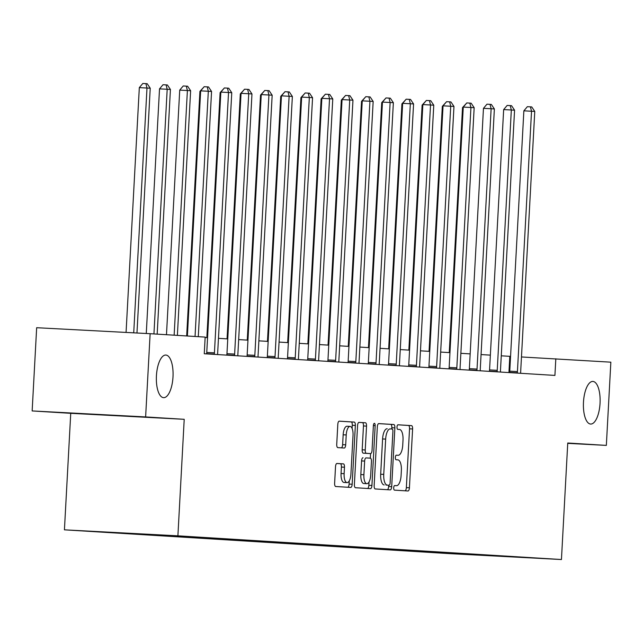 <?xml version="1.0" encoding="UTF-8"?>
<svg xmlns="http://www.w3.org/2000/svg" width="643" height="643" viewBox="0 0 643 643"><rect width="100%" height="100%" fill="white"/><g stroke="black" fill="none" stroke-linecap="round" stroke-linejoin="round"><path stroke-width="0.96" d="M393.701 487.796A2.291 0.892 93 0 0 394.472 490.143L407.975 490.979A3.271 1.27 93 0 0 409.422 487.788L412.605 428.969A3.271 1.27 93 0 0 411.512 425.626L398.009 424.79A2.291 0.892 93 0 0 396.996 427.024A2.291 0.892 93 0 0 397.76 429.363L399.512 429.468A10.473 4.075 93 0 1 403.008 440.182L402.743 445.077A10.473 4.075 93 0 1 398.121 455.284A10.473 4.075 93 0 1 398.113 455.284L396.361 455.18A2.291 0.892 93 0 0 395.349 457.406A2.291 0.892 93 0 0 396.112 459.753L397.864 459.858A10.473 4.075 93 0 1 401.361 470.572L401.095 475.466A10.473 4.075 93 0 1 396.482 485.674A10.473 4.075 93 0 1 396.466 485.674L394.714 485.569A2.291 0.892 93 0 0 393.701 487.796M172.999 376.87A21.34 8.303 93 0 0 165.838 355.049A21.34 8.303 93 0 0 156.426 375.842A21.34 8.303 93 0 0 163.587 397.663A21.34 8.303 93 0 0 172.999 376.87M600.048 403.257A21.34 8.303 93 0 0 592.886 381.436A21.34 8.303 93 0 0 583.474 402.229A21.34 8.303 93 0 0 590.636 424.05A21.34 8.303 93 0 0 600.048 403.257M336.964 463.474A3.271 1.27 93 0 0 336.956 463.474A3.271 1.27 93 0 0 335.517 466.665L334.625 483.166A3.271 1.27 93 0 0 335.718 486.51L350.716 487.434A3.271 1.27 93 0 0 352.163 484.251L355.346 425.433A3.271 1.27 93 0 0 354.253 422.081L339.255 421.157A3.271 1.27 93 0 0 337.808 424.348L336.731 444.281A3.271 1.27 93 0 0 337.824 447.624L344.238 448.018A3.271 1.27 93 0 0 344.246 448.026A3.271 1.27 93 0 0 345.693 444.835L346.223 434.949A8.753 3.408 93 0 1 350.089 426.413A8.753 3.408 93 0 1 353.023 435.367L350.925 474.092A8.753 3.408 93 0 1 347.067 482.62A8.753 3.408 93 0 1 344.126 473.674L344.479 467.22A3.271 1.27 93 0 0 343.386 463.868L336.964 463.474M184.211 419.308L145.623 416.929L150.132 333.701L36.659 327.713L32.15 410.933L70.738 413.32L64.429 529.832L177.902 535.828L184.211 419.308L70.738 413.32M567.737 443.357L606.341 445.398L567.753 443.011L561.443 559.531L177.902 535.828M606.341 445.398L610.85 362.17L521.473 356.961M150.132 333.701L205.165 337.101L204.265 353.746L554.917 375.416L555.817 358.77M374.154 485.61A3.271 1.27 93 0 0 375.247 488.953L390.245 489.878A3.271 1.27 93 0 0 391.691 486.695L394.874 427.876A3.271 1.27 93 0 0 393.781 424.525L378.783 423.6A3.271 1.27 93 0 0 377.337 426.791L374.154 485.61M370.481 488.656L355.483 487.732A3.271 1.27 93 0 1 354.389 484.388L357.572 425.57A3.271 1.27 93 0 1 359.019 422.379L365.441 422.772A3.271 1.27 93 0 1 366.534 426.124L365.24 449.979A3.271 1.27 93 0 0 366.333 453.323L370.593 453.588A3.271 1.27 93 0 0 370.601 453.588A3.271 1.27 93 0 0 372.04 450.397L373.382 425.562A2.291 0.892 93 0 1 374.395 423.327A2.291 0.892 93 0 1 375.166 425.674L371.927 485.473A3.271 1.27 93 0 1 370.481 488.656L370.481 488.656M64.429 529.832L447.97 553.535L561.443 559.531M120.715 533.111L443.919 553.084L523.74 557.497L181.953 536.278L120.723 533.047M152.52 534.558L152.11 534.952M164.946 535.33L164.544 535.723M172.734 535.788L172.308 536.206M185.144 536.575L184.742 536.969M192.932 537.042L192.514 537.452M205.35 537.821L204.94 538.215M213.13 538.287L212.712 538.697M225.548 539.075L225.146 539.469M233.337 539.533L232.911 539.943M245.747 540.321L245.345 540.715M253.535 540.787L253.109 541.197M265.945 541.567L265.543 541.961M273.733 542.033L273.315 542.443M286.151 542.821L285.741 543.214M293.931 543.279L293.513 543.689M306.349 544.066L305.939 544.46M314.138 544.525L313.712 544.942M326.548 545.312L326.146 545.706M334.336 545.778L333.91 546.188M346.746 546.558L346.344 546.96M354.534 547.024L354.116 547.434M366.952 547.812L366.542 548.206M374.732 548.27L374.314 548.688M387.15 549.058L386.74 549.452M394.939 549.524L394.513 549.934M407.349 550.304L406.947 550.697M415.137 550.77L414.711 551.18M427.547 551.557L427.145 551.951M435.335 552.015L434.917 552.433M447.745 552.803L447.343 553.197M455.533 553.269L455.115 553.679M477.387 554.604L477.13 555.038M145.623 416.929L32.15 410.933M510.566 356.383L501.267 355.812M490.36 355.137L481.06 354.566M470.162 353.891L460.862 353.32M449.963 352.645L440.664 352.067M429.765 351.391L420.466 350.821M409.559 350.146L400.259 349.575M389.361 348.9L380.061 348.321M369.162 347.654L359.863 347.075M348.964 346.4L339.665 345.83M328.766 345.154L319.467 344.576M308.56 343.909L299.26 343.33M288.361 342.655L279.062 342.084M268.163 341.409L258.864 340.838M247.965 340.163L238.666 339.584M227.759 338.909L218.459 338.339M207.56 337.663L205.141 337.519M508.935 372.578L509.811 356.343M405.074 490.794A3.271 1.27 93 0 0 406.352 487.627L409.543 428.809A3.271 1.27 93 0 0 408.45 425.457L397.872 424.806M391.74 428.994L391.812 427.708A3.271 1.27 93 0 0 390.719 424.364L378.614 423.616M387.343 489.701A3.271 1.27 93 0 0 388.621 486.526L388.694 485.2M386.025 485.055L389.095 485.216A2.291 0.892 93 0 0 390.108 482.989L392.905 431.357A2.291 0.892 93 0 0 392.134 429.018L390.293 428.905A10.473 4.075 93 0 0 390.277 428.897A10.473 4.075 93 0 0 385.663 439.105L383.75 474.397A10.473 4.075 93 0 0 387.247 485.103L386.025 485.055A2.291 0.892 93 0 0 386.033 485.055L387.247 485.103M387.215 428.736L387.223 428.736A10.473 4.075 93 0 0 387.215 428.736A10.473 4.075 93 0 0 382.593 438.944L385.663 439.105M384.184 484.943A10.473 4.075 93 0 1 380.68 474.237L382.593 438.944M358.85 422.395L365.441 422.772M367.531 453.419L367.523 453.419A3.271 1.27 93 0 0 367.531 453.428A3.271 1.27 93 0 0 367.531 453.419L363.271 453.162A3.271 1.27 93 0 1 362.178 449.811L363.464 425.963A3.271 1.27 93 0 0 362.371 422.612M370.577 453.58L370.328 458.162A3.271 1.27 93 0 1 371.437 461.505L370.698 475.145A8.753 3.408 93 0 1 366.84 483.681A8.753 3.408 93 0 1 363.898 474.727L364.637 461.087A3.271 1.27 93 0 1 366.084 457.896L370.344 458.162M369.042 481.912L368.857 485.304L371.927 485.473M363.014 457.736L363.022 457.736A3.271 1.27 93 0 0 363.014 457.736A3.271 1.27 93 0 0 361.575 460.927L360.836 474.566A8.753 3.408 93 0 0 363.769 483.52L366.84 483.681M367.579 488.479A3.271 1.27 93 0 0 368.857 485.304M347.067 482.62L343.997 482.459A8.753 3.408 93 0 1 341.063 473.505L341.409 467.051A3.271 1.27 93 0 0 340.316 463.707L336.795 463.49M350.089 426.413L347.019 426.253A8.753 3.408 93 0 0 343.161 434.789L346.223 434.949M341.337 447.841A3.271 1.27 93 0 0 342.623 444.675L343.161 434.789M352.107 428.447L352.284 425.272A3.271 1.27 93 0 0 351.191 421.921L339.086 421.173M347.815 487.257A3.271 1.27 93 0 0 349.093 484.083L349.27 480.86M463.233 107.63L462.526 107.59L449.256 352.597M462.526 107.59L466.328 103.459M517.205 373.085L517.269 372.803A3.336 1.294 93 0 0 517.43 371.566L531.528 111.231L534.767 111.432L520.669 371.767A3.336 1.294 93 0 0 520.693 373.012L520.726 373.302M509.553 372.61L509.602 372.393A3.336 1.294 93 0 0 509.762 371.156L523.86 110.829L531.528 111.231L530.435 106.842L531.729 106.923L534.767 111.432M523.86 110.829L527.364 106.682L530.435 106.842M443.035 106.376L442.328 106.344L429.058 351.351M442.328 106.344L446.129 102.213M422.829 105.13L422.121 105.09L408.852 350.105M422.121 105.09L425.923 100.967M497.007 371.839L497.071 371.55A3.336 1.294 93 0 0 497.232 370.312L511.33 109.985L514.569 110.186L500.471 370.513A3.336 1.294 93 0 0 500.495 371.767L500.527 372.056M489.355 371.365L489.403 371.148A3.336 1.294 93 0 0 489.564 369.91L503.662 109.583L511.33 109.985L510.237 105.597L511.531 105.677L514.569 110.186M503.662 109.583L507.166 105.436L510.237 105.597M476.809 370.593L476.873 370.304A3.336 1.294 93 0 0 477.034 369.066L491.131 108.739L494.371 108.94L480.265 369.267A3.336 1.294 93 0 0 480.297 370.513L480.321 370.81M469.157 370.119L469.205 369.902A3.336 1.294 93 0 0 469.366 368.664L483.464 108.329L491.131 108.739L490.038 104.351L491.332 104.431L494.371 108.94M483.464 108.329L486.968 104.19L490.038 104.351M402.631 103.885L401.923 103.844L388.653 348.852M401.923 103.844L405.725 99.713M382.432 102.631L381.725 102.599L368.455 347.606M381.725 102.599L385.527 98.467M362.234 101.385L361.527 101.353L348.257 346.36M361.527 101.353L365.328 97.222M456.61 369.339L456.667 369.058A3.336 1.294 93 0 0 456.827 367.82L470.933 107.485L474.164 107.686L460.066 368.021A3.336 1.294 93 0 0 460.091 369.267L460.123 369.556M448.959 368.865L448.999 368.648A3.336 1.294 93 0 0 449.16 367.41L463.265 107.084L470.933 107.485L469.832 103.097L471.126 103.177L474.164 107.686M463.265 107.084L466.77 102.936L469.832 103.097M436.412 368.093L436.468 367.804A3.336 1.294 93 0 0 436.629 366.566L450.727 106.24L453.966 106.441L439.868 366.767A3.336 1.294 93 0 0 439.892 368.021L439.925 368.31M428.752 367.619L428.801 367.402A3.336 1.294 93 0 0 428.961 366.164L443.059 105.838L450.727 106.24L449.634 101.851L450.928 101.932L453.966 106.441M443.059 105.838L446.572 101.69L449.634 101.851M416.206 366.848L416.27 366.558A3.336 1.294 93 0 0 416.431 365.32L430.529 104.994L433.768 105.195L419.67 365.521A3.336 1.294 93 0 0 419.694 366.767L419.726 367.065M408.554 366.373L408.602 366.156A3.336 1.294 93 0 0 408.763 364.919L422.861 104.584L430.529 104.994L429.436 100.605L430.73 100.686L433.768 105.195M422.861 104.584L426.365 100.445L429.436 100.605M342.036 100.139L341.32 100.099L328.059 345.114M341.32 100.099L345.122 95.968M396.008 365.594L396.072 365.312A3.336 1.294 93 0 0 396.233 364.075L410.33 103.748L413.57 103.941L399.464 364.276A3.336 1.294 93 0 0 399.496 365.521L399.52 365.811M388.356 365.12L388.404 364.902A3.336 1.294 93 0 0 388.565 363.665L402.663 103.338L410.33 103.748L409.237 99.352L410.531 99.432L413.57 103.941M402.663 103.338L406.167 99.191L409.237 99.352M321.83 98.893L321.122 98.853L307.852 343.86M321.122 98.853L324.924 94.722M375.809 364.348L375.866 364.059A3.336 1.294 93 0 0 376.026 362.829L390.132 102.494L393.363 102.695L379.266 363.022A3.336 1.294 93 0 0 379.29 364.276L379.322 364.565M368.158 363.874L368.198 363.657A3.336 1.294 93 0 0 368.367 362.419L382.464 102.092L390.132 102.494L389.031 98.106L390.325 98.186L393.363 102.695M382.464 102.092L385.969 97.945L389.031 98.106M301.631 97.64L300.924 97.607L287.654 342.615M300.924 97.607L304.726 93.476M355.611 363.102L355.667 362.813A3.336 1.294 93 0 0 355.828 361.575L369.926 101.248L373.165 101.449L359.067 361.776A3.336 1.294 93 0 0 359.091 363.022L359.124 363.319M347.951 362.628L348 362.411A3.336 1.294 93 0 0 348.16 361.173L362.258 100.847L369.926 101.248L368.833 96.86L370.127 96.94L373.165 101.449M362.258 100.847L365.771 96.699L368.833 96.86M281.433 96.394L280.726 96.354L267.456 341.369M280.726 96.354L284.527 92.222M335.405 361.848L335.469 361.567A3.336 1.294 93 0 0 335.63 360.329L349.728 100.003L352.967 100.195L338.869 360.53A3.336 1.294 93 0 0 338.893 361.776L338.925 362.065M327.753 361.382L327.801 361.157A3.336 1.294 93 0 0 327.962 359.927L342.06 99.593L349.728 100.003L348.635 95.606L349.929 95.686L352.967 100.195M342.06 99.593L345.564 95.445L348.635 95.606M261.235 95.148L260.528 95.108L247.258 340.115M260.528 95.108L264.321 90.976M315.207 360.602L315.271 360.313A3.336 1.294 93 0 0 315.432 359.083L329.529 98.749L332.769 98.95L318.663 359.276A3.336 1.294 93 0 0 318.695 360.53L318.719 360.819M307.555 360.128L307.603 359.911A3.336 1.294 93 0 0 307.764 358.673L321.862 98.347L329.529 98.749L328.436 94.36L329.73 94.441L332.769 98.95M321.862 98.347L325.366 94.2L328.436 94.36M241.029 93.894L240.321 93.862L227.051 338.869M240.321 93.862L244.123 89.731M295.008 359.357L295.065 359.067A3.336 1.294 93 0 0 295.225 357.829L309.331 97.503L312.562 97.704L298.465 358.03A3.336 1.294 93 0 0 298.497 359.284L298.521 359.574M287.357 358.882L287.405 358.665A3.336 1.294 93 0 0 287.566 357.428L301.663 97.101L309.331 97.503L308.23 93.114L309.532 93.195L312.562 97.704M301.663 97.101L305.168 92.954L308.23 93.114M220.83 92.648L220.123 92.608L206.853 337.623M220.123 92.608L223.925 88.477M274.81 358.103L274.866 357.821A3.336 1.294 93 0 0 275.027 356.584L289.125 96.257L292.364 96.458L278.266 356.785A3.336 1.294 93 0 0 278.29 358.03L278.323 358.32M267.158 357.637L267.199 357.42A3.336 1.294 93 0 0 267.359 356.182L281.457 95.847L289.125 96.257L288.032 91.869L289.326 91.949L292.364 96.458M281.457 95.847L284.97 91.7L288.032 91.869M200.632 91.402L199.925 91.362L186.679 335.959M199.925 91.362L203.727 87.231M254.604 356.857L254.668 356.576A3.336 1.294 93 0 0 254.829 355.338L268.927 95.003L272.166 95.204L258.068 355.539A3.336 1.294 93 0 0 258.092 356.785L258.124 357.074M246.952 356.383L247 356.166A3.336 1.294 93 0 0 247.161 354.928L261.259 94.601L268.927 95.003L267.834 90.615L269.128 90.695L272.166 95.204M261.259 94.601L264.763 90.454L267.834 90.615M177.38 335.389L190.625 90.719L187.394 90.518L179.727 90.116L166.473 334.714M179.727 90.116L183.231 85.969L186.293 86.13L187.394 90.518L174.14 335.188M186.293 86.13L187.587 86.21L190.625 90.719M234.406 355.611L234.47 355.322A3.336 1.294 93 0 0 234.631 354.084L248.728 93.757L251.968 93.958L237.87 354.285A3.336 1.294 93 0 0 237.894 355.539L237.926 355.828M226.754 355.137L226.802 354.92A3.336 1.294 93 0 0 226.963 353.682L241.061 93.356L248.728 93.757L247.635 89.369L248.929 89.449L251.968 93.958M241.061 93.356L244.565 89.208L247.635 89.369M157.173 334.135L170.427 89.473L167.188 89.273L159.52 88.863L146.274 333.5M159.52 88.863L163.033 84.723L166.095 84.884L167.188 89.273L153.942 333.934M166.095 84.884L167.389 84.964L170.427 89.473M214.207 354.365L214.272 354.076A3.336 1.294 93 0 0 214.432 352.838L228.53 92.512L231.761 92.713L217.664 353.039A3.336 1.294 93 0 0 217.696 354.285L217.72 354.582M206.556 353.891L206.604 353.674A3.336 1.294 93 0 0 206.765 352.436L220.862 92.102L228.53 92.512L227.437 88.123L228.731 88.204L231.761 92.713M220.862 92.102L224.367 87.962L227.437 88.123M136.967 333.01L150.229 88.22L139.322 87.617L126.068 332.431M139.322 87.617L142.826 83.469L145.897 83.63L146.99 88.027L133.728 332.833M145.897 83.63L147.191 83.711L150.229 88.22M195.046 336.474L208.324 91.258L211.563 91.459L198.285 336.675M187.386 336L200.664 90.856L208.324 91.258L207.231 86.869L208.525 86.95L211.563 91.459M200.664 90.856L204.169 86.709L207.231 86.869M408.45 425.457L411.512 425.626M409.543 428.809L412.605 428.969M406.352 487.627L409.422 487.788M390.719 424.364L393.781 424.525M391.812 427.708L394.874 427.876M388.621 486.526L391.691 486.695M380.68 474.237L383.75 474.397M363.464 425.963L366.534 426.124M362.178 449.811L365.24 449.979M363.271 453.162L366.333 453.323M373.382 425.578L375.166 425.674M360.836 474.566L363.898 474.727M361.575 460.927L364.637 461.087M340.316 463.707L343.386 463.868M341.409 467.051L344.479 467.22M341.063 473.505L344.126 473.674M342.623 444.675L345.693 444.835M351.191 421.921L354.253 422.081M352.284 425.272L355.346 425.433M349.093 484.083L352.163 484.251M517.269 372.803L509.602 372.393M517.43 371.566L509.762 371.156M497.071 371.55L489.403 371.148M497.232 370.312L489.564 369.91M476.873 370.304L469.205 369.902M477.034 369.066L469.366 368.664M456.667 369.058L448.999 368.648M456.827 367.82L449.16 367.41M436.468 367.804L428.801 367.402M436.629 366.566L428.961 366.164M416.27 366.558L408.602 366.156M416.431 365.32L408.763 364.919M396.072 365.312L388.404 364.902M396.233 364.075L388.565 363.665M375.866 364.059L368.198 363.657M376.026 362.829L368.367 362.419M355.667 362.813L348 362.411M355.828 361.575L348.16 361.173M335.469 361.567L327.801 361.157M335.63 360.329L327.962 359.927M315.271 360.313L307.603 359.911M315.432 359.083L307.764 358.673M295.065 359.067L287.405 358.665M295.225 357.829L287.566 357.428M274.866 357.821L267.199 357.42M275.027 356.584L267.359 356.182M254.668 356.576L247 356.166M254.829 355.338L247.161 354.928M234.47 355.322L226.802 354.92M234.631 354.084L226.963 353.682M214.272 354.076L206.604 353.674M214.432 352.838L206.765 352.436"/></g></svg>

